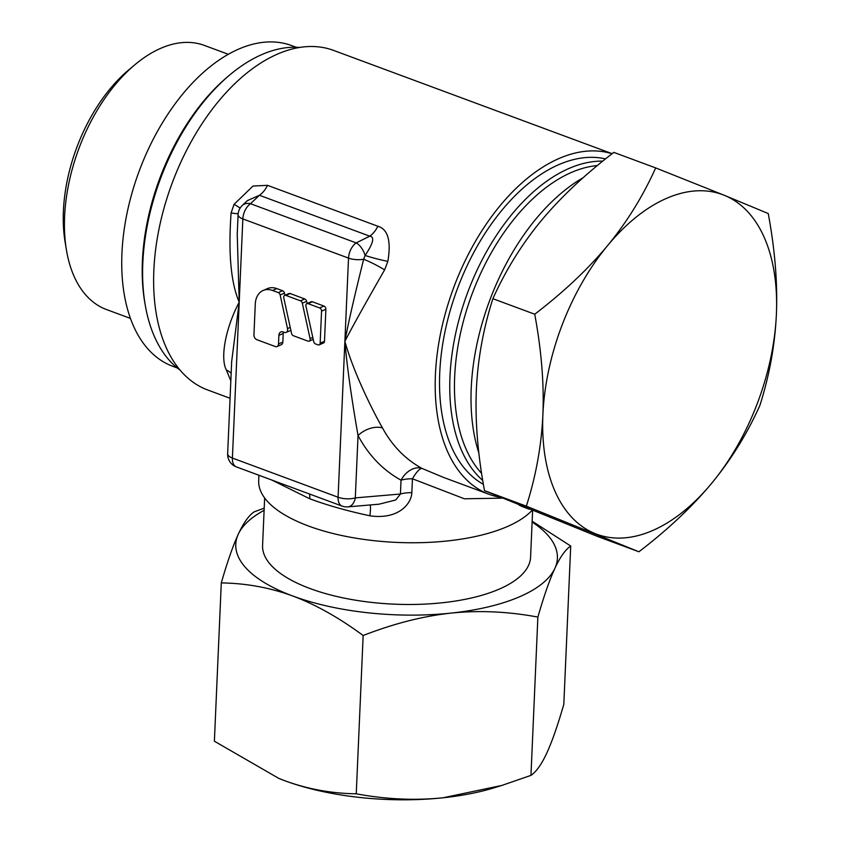 <?xml version="1.0" encoding="UTF-8"?>
<svg xmlns="http://www.w3.org/2000/svg" width="841" height="841" viewBox="0 0 841 841"><rect width="100%" height="100%" fill="white"/><g stroke="black" fill="none" stroke-linecap="round" stroke-linejoin="round"><path stroke-width="1.26" d="M529.283 509.215L525.026 507.638A181.078 105.157 -69.7 0 1 519.065 505.063M478.886 453.099A181.078 105.157 -69.7 0 1 583.181 177.693M724.311 195.301A181.078 105.157 110.3 0 0 666.902 198.203A181.078 105.157 110.3 0 0 607.549 245.646A181.078 105.157 110.3 0 0 542.887 414.76A181.078 105.157 110.3 0 0 594.986 533.541A181.078 105.157 110.3 0 0 652.385 530.639A181.078 105.157 110.3 0 0 711.738 483.207A181.078 105.157 110.3 0 0 776.401 314.092A181.078 105.157 110.3 0 0 724.311 195.301L655.675 167.916C642.945 196.205 626.902 222.119 607.549 245.646C588.048 269.12 563.785 291.974 534.729 314.219C541.446 350.392 544.159 383.906 542.887 414.76C541.467 445.562 535.959 476.027 526.35 506.156L638.918 551.78C667.975 529.536 692.238 506.681 711.738 483.207C731.092 459.68 747.134 433.767 759.865 405.478C769.473 375.349 774.982 344.884 776.401 314.092C777.673 283.228 774.96 249.714 768.243 213.54L724.311 195.301M130.408 318.403L106.439 309.52A140.836 81.787 -69.7 0 1 66.386 249.724A140.836 81.787 -69.7 0 1 135.012 64.641A140.836 81.787 -69.7 0 1 161.041 48.189A140.836 81.787 -69.7 0 1 204.363 45.414L228.321 54.297M66.386 249.724L65.062 241.714A130.776 75.953 -69.7 0 1 128.789 69.856L135.012 64.641M655.675 167.916L613.814 152.389C584.768 174.644 560.495 197.498 541.005 220.973C521.641 244.489 505.599 270.403 492.879 298.692C483.27 328.82 477.751 359.286 476.342 390.087C475.06 420.942 477.783 454.455 484.49 490.629L526.35 506.156M492.879 298.692L534.729 314.219M484.49 490.629L597.057 536.264L638.918 551.78M481.62 473.399A171.017 99.312 -69.7 0 1 454.666 376.852A171.017 99.312 -69.7 0 1 597.341 165.561M299.711 47.443A174.371 101.267 110.3 0 0 262.213 54.413A174.371 101.267 110.3 0 0 151.306 207.769A174.371 101.267 110.3 0 0 180.069 370.145M605.531 158.907A174.371 101.267 110.3 0 0 559.128 164.5A174.371 101.267 110.3 0 0 446.687 324.037A174.371 101.267 110.3 0 0 483.386 484.321M602.766 161.125A174.371 101.267 110.3 0 0 569.368 168.295A174.371 101.267 110.3 0 0 459.691 317.078A174.371 101.267 110.3 0 0 482.734 480.442M612.143 153.693L333.53 50.386A181.078 105.157 110.3 0 0 277.845 53.95A181.078 105.157 110.3 0 0 159.359 227.291A181.078 105.157 110.3 0 0 207.632 389.961L230.066 398.277M612.069 153.756A181.078 105.157 110.3 0 0 559.402 158.35A181.078 105.157 110.3 0 0 440.926 331.68A181.078 105.157 110.3 0 0 489.189 494.35A181.078 105.157 110.3 0 0 500.311 497.325M502.266 498.135L464.411 498.797L412.437 478.781A20.121 7.937 2.5 0 0 401.031 480.179A20.121 14.455 118.7 0 1 421.982 468.416A20.121 4.972 -65 0 0 412.447 478.781L411.838 492.626A20.121 7.937 2.5 0 0 400.432 494.024L355.312 497.893A13.414 8.841 85.1 0 1 347.88 506.871L379.007 504.201L395.754 499.975L400.432 494.024L401.031 480.179C382.907 470.13 368.579 455.254 358.035 435.543A20.121 13.004 152 0 1 382.497 427.943C392.179 445.751 405.341 459.239 421.982 468.416L443.575 477.436L489.189 494.35M271.727 480.001L309.772 498.797C327.359 505.304 347.396 510.971 369.882 515.796C398.298 519.969 411.512 503.801 411.838 492.626M532.059 510.34A140.836 55.58 -177.5 0 1 308.584 526.045A140.836 55.58 -177.5 0 1 258.692 480.747L258.933 475.26M264.652 497.977L262.581 545.42A134.129 52.941 2.5 0 0 349.457 599.139A134.129 52.941 2.5 0 0 498.965 589.236A134.129 52.941 2.5 0 0 530.587 557.12L532.616 510.561M264.211 508.143L254.14 511.875C248.841 515.417 243.564 522.86 238.287 534.193C233.01 545.683 227.343 561.925 221.288 582.918L214.381 741.205L278.886 778.44L284.742 780.711C307.533 789.079 331.365 793.441 356.248 793.809L363.154 635.512C393.725 623.602 423.034 616.138 451.091 613.1A160.957 63.527 2.5 0 0 519.444 596.826A160.957 63.527 2.5 0 0 554.881 568.348C560.148 557.015 565.436 549.572 570.724 546.03L532.153 521.199M221.288 582.918C246.182 583.276 270.014 587.649 292.805 596.017A160.957 63.527 2.5 0 0 451.091 613.1C479.149 610.209 508.08 611.533 537.872 617.073C543.927 596.08 549.593 579.838 554.881 568.348A160.957 63.527 2.5 0 0 532.122 522.04M264.116 510.34A160.957 63.527 2.5 0 0 238.287 534.193A160.957 63.527 2.5 0 0 292.805 596.017C315.585 604.542 339.039 617.704 363.154 635.512M501.772 785.462L493.909 787.87A160.957 63.527 -177.5 0 1 443.028 797.783L501.772 785.462L530.965 775.37C536.253 771.817 541.541 764.374 546.808 753.042C552.095 741.552 557.762 725.31 563.817 704.327L570.724 546.03M356.248 793.809C386.051 799.349 414.97 800.674 443.028 797.783A160.957 63.527 2.5 0 1 284.742 780.711A160.957 63.527 2.5 0 1 279.012 778.493L278.886 778.44M530.965 775.37L537.872 617.073M256.852 339.701L275.28 346.534A4.026 2.87 -113.3 0 0 277.036 346.534A4.026 2.87 -113.3 0 0 278.508 343.98L278.886 335.359A5.361 3.816 66.7 0 1 280.862 331.953A5.361 3.816 66.7 0 1 283.196 331.953L284.384 332.395A4.026 2.87 -113.3 0 0 286.14 332.395A4.026 2.87 -113.3 0 0 287.506 328.579L280.148 294.97A2.681 1.913 -113.3 0 0 278.276 292.594L272.526 290.46A21.456 15.285 -113.3 0 0 263.17 290.45A21.456 15.285 -113.3 0 0 255.286 304.085L253.94 334.865A4.026 2.87 -113.3 0 0 256.852 339.701M315.575 343.958L318.003 344.863A2.681 1.913 -113.3 0 0 319.181 344.863A2.681 1.913 -113.3 0 0 320.158 343.16L321.556 311.138A2.681 1.913 -113.3 0 0 319.622 307.922L308.027 303.622A2.681 1.913 -113.3 0 0 306.86 303.622A2.681 1.913 -113.3 0 0 305.956 306.166L313.704 341.572A2.681 1.913 -113.3 0 0 315.575 343.958M291.533 333.351A2.681 1.913 -113.3 0 0 293.404 335.738L307.995 341.141A2.681 1.913 -113.3 0 0 309.162 341.152A2.681 1.913 -113.3 0 0 310.077 338.597L302.318 303.191A2.681 1.913 -113.3 0 0 300.447 300.815L285.856 295.401A2.681 1.913 -113.3 0 0 284.689 295.401A2.681 1.913 -113.3 0 0 283.785 297.945L291.533 333.351M277.036 346.534L281.357 344.673A4.026 2.87 -113.3 0 0 282.839 342.108L283.207 333.499L278.886 335.359M283.48 332.058A5.361 3.816 -113.3 0 0 283.207 333.499M286.14 332.395L290.471 330.534A4.026 2.87 -113.3 0 0 290.87 330.303M284.952 295.296L284.468 293.11A2.681 1.913 -113.3 0 0 282.608 290.734L276.847 288.6A21.456 15.285 -113.3 0 0 267.491 288.589L263.17 290.45M319.181 344.863L323.501 342.991A2.681 1.913 -113.3 0 0 324.489 341.288L325.887 309.278A2.681 1.913 -113.3 0 0 323.943 306.061L312.358 301.761A2.681 1.913 -113.3 0 0 311.191 301.761L306.86 303.622M307.123 303.517L306.639 301.33A2.681 1.913 -113.3 0 0 304.778 298.954L290.187 293.541A2.681 1.913 -113.3 0 0 289.01 293.541L284.689 295.401M236.384 466.902A13.414 13.414 0 0 1 227.648 453.741A13.414 5.298 2.5 0 0 232.4 458.051A13.414 7.79 110.3 0 0 236.384 466.902L342.066 506.082A13.414 7.79 -69.7 0 1 338.082 497.241A13.414 5.298 2.5 0 0 355.312 497.893L358.035 435.543C355.533 420.973 347.775 376.39 344.884 341.351C354.524 375.874 375.938 416.652 382.497 427.943M369.882 515.796A20.121 3.049 101.4 0 0 370.261 504.947M242.271 205.456L247.38 200.61L259.427 195.28L369.746 236.174C374.855 236.784 373.309 243.207 365.099 255.454L363.659 259.249A13.414 5.298 -177.5 0 1 348.521 258.103A13.414 7.79 -69.7 0 1 356.195 242.902L250.513 203.711A13.414 7.79 110.3 0 0 242.839 218.923A13.414 5.298 -177.5 0 1 238.087 214.613A13.414 13.414 0 0 1 242.271 205.456A13.414 9.693 46.6 0 1 250.513 203.711L259.427 195.28A20.121 11.679 110.3 0 0 267.543 185.346L377.861 226.25C387.953 229.173 391.286 240.873 387.859 261.362L384.61 269.898C365.015 304.022 351.769 327.843 344.884 341.351L348.521 258.103L242.839 218.923L239.212 302.161L237.236 234.166L238.087 214.613M384.61 269.898A20.121 2.597 -153 0 0 363.659 259.249C354.355 296.558 348.1 323.922 344.884 341.351L338.082 497.241L232.4 458.051L239.212 302.161C230.918 282.923 228.205 253.194 231.096 212.973L234.061 204.331L252.983 186.04L267.543 185.346M227.648 453.741L231.674 361.535L239.212 302.161C225.188 328.715 220.1 358.508 226.408 370.072A20.121 15.085 -19.7 0 1 231.159 373.309M377.861 226.25A20.121 11.679 110.3 0 1 369.746 236.174L356.195 242.902A13.414 7.033 63.6 0 1 365.099 255.454A20.121 1.745 -165.5 0 0 387.859 261.362M240.106 208.095A20.121 1.367 27 0 0 234.061 204.331M238.161 213.74A20.121 1.356 11.1 0 1 231.096 212.973M230.833 380.878L226.408 370.072M296.148 47.254L291.638 45.582A171.017 99.312 110.3 0 0 239.044 48.957A171.017 99.312 110.3 0 0 127.149 212.657A171.017 99.312 110.3 0 0 172.741 366.287L177.241 367.959M228.931 75.669A171.017 99.312 110.3 0 0 144.799 302.602M282.839 342.108L278.508 343.98M290.229 327.401L287.506 328.579M284.468 293.11L280.148 294.97M282.608 290.734L278.276 292.594M276.847 288.6L272.526 290.46M324.489 341.288L320.158 343.16M325.887 309.278L321.556 311.138M323.943 306.061L319.622 307.922M312.358 301.761L308.027 303.622M312.799 337.43L310.077 338.597M306.639 301.33L302.318 303.191M304.778 298.954L300.447 300.815M290.187 293.541L285.856 295.401M309.772 498.797A20.121 11.679 110.3 0 0 309.509 494.014M309.162 341.152L313.23 339.396M342.066 506.082A13.414 13.414 0 0 0 347.88 506.871"/></g></svg>
